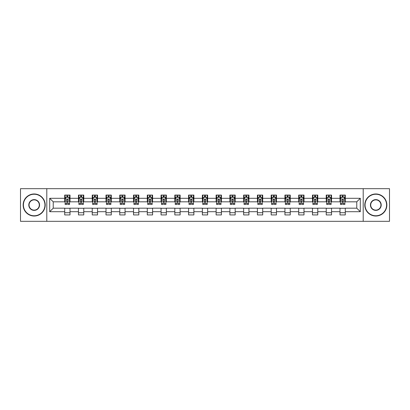 <?xml version="1.0" encoding="UTF-8"?>
<svg xmlns="http://www.w3.org/2000/svg" width="410" height="410" viewBox="0 0 410 410"><rect width="100%" height="100%" fill="white"/><g stroke="black" fill="none" stroke-linecap="round" stroke-linejoin="round"><path stroke-width="0.61" d="M363.204 221.323L389.5 221.323L389.5 188.677L363.204 188.677L363.204 221.323L46.796 221.323L46.796 188.677L20.5 188.677L20.5 221.323L46.796 221.323M363.204 188.677L46.796 188.677M345.292 198.296L345.292 195.073L339.998 195.073L339.998 198.296L331.531 198.296L331.531 195.073L326.237 195.073L326.237 198.296L317.765 198.296L317.765 195.073L312.471 195.073L312.471 198.296L304 198.296L304 195.073L298.705 195.073L298.705 198.296L290.234 198.296L290.234 195.073L284.94 195.073L284.94 198.296L276.468 198.296L276.468 195.073L271.174 195.073L271.174 198.296L262.707 198.296L262.707 195.073L257.413 195.073L257.413 198.296L248.942 198.296L248.942 195.073L243.648 195.073L243.648 198.296L235.176 198.296L235.176 195.073L229.882 195.073L229.882 198.296L221.41 198.296L221.41 195.073L216.116 195.073L216.116 198.296L207.644 198.296L207.644 195.073L202.355 195.073L202.355 198.296L193.884 198.296L193.884 195.073L188.59 195.073L188.59 198.296L180.118 198.296L180.118 195.073L174.824 195.073L174.824 198.296L166.352 198.296L166.352 195.073L161.058 195.073L161.058 198.296L152.587 198.296L152.587 195.073L147.292 195.073L147.292 198.296L138.826 198.296L138.826 195.073L133.532 195.073L133.532 198.296L125.06 198.296L125.06 195.073L119.766 195.073L119.766 198.296L111.294 198.296L111.294 195.073L106 195.073L106 198.296L97.529 198.296L97.529 195.073L92.235 195.073L92.235 198.296L83.763 198.296L83.763 195.073L78.469 195.073L78.469 198.296L70.002 198.296L70.002 195.073L64.708 195.073L64.708 198.296L49.707 198.296L49.707 211.703L53.233 208.177L64.708 208.177L64.708 214.927L70.002 214.927L70.002 208.177L78.469 208.177L78.469 214.927L83.763 214.927L83.763 208.177L92.235 208.177L92.235 214.927L97.529 214.927L97.529 208.177L106 208.177L106 214.927L111.294 214.927L111.294 208.177L119.766 208.177L119.766 214.927L125.06 214.927L125.06 208.177L133.532 208.177L133.532 214.927L138.826 214.927L138.826 208.177L147.292 208.177L147.292 214.927L152.587 214.927L152.587 208.177L161.058 208.177L161.058 214.927L166.352 214.927L166.352 208.177L174.824 208.177L174.824 214.927L180.118 214.927L180.118 208.177L188.59 208.177L188.59 214.927L193.884 214.927L193.884 208.177L202.355 208.177L202.355 214.927L207.644 214.927L207.644 208.177L216.116 208.177L216.116 214.927L221.41 214.927L221.41 208.177L229.882 208.177L229.882 214.927L235.176 214.927L235.176 208.177L243.648 208.177L243.648 214.927L248.942 214.927L248.942 208.177L257.413 208.177L257.413 214.927L262.707 214.927L262.707 208.177L271.174 208.177L271.174 214.927L276.468 214.927L276.468 208.177L284.94 208.177L284.94 214.927L290.234 214.927L290.234 208.177L298.705 208.177L298.705 214.927L304 214.927L304 208.177L312.471 208.177L312.471 214.927L317.765 214.927L317.765 208.177L326.237 208.177L326.237 214.927L331.531 214.927L331.531 208.177L339.998 208.177L339.998 214.927L345.292 214.927L345.292 208.177L356.767 208.177L356.767 201.822L345.292 201.822L345.292 198.296L360.293 198.296L360.293 211.703L345.292 211.703M339.998 211.703L331.531 211.703M326.237 211.703L317.765 211.703M312.471 211.703L304 211.703M298.705 211.703L290.234 211.703M284.94 211.703L276.468 211.703M271.174 211.703L262.707 211.703M257.413 211.703L248.942 211.703M243.648 211.703L235.176 211.703M229.882 211.703L221.41 211.703M216.116 211.703L207.644 211.703M202.355 211.703L193.884 211.703M188.59 211.703L180.118 211.703M174.824 211.703L166.352 211.703M161.058 211.703L152.587 211.703M147.292 211.703L138.826 211.703M133.532 211.703L125.06 211.703M119.766 211.703L111.294 211.703M106 211.703L97.529 211.703M92.235 211.703L83.763 211.703M78.469 211.703L70.002 211.703M64.708 211.703L49.707 211.703M339.998 198.296L339.998 201.822L331.531 201.822L331.531 198.296M326.237 198.296L326.237 201.822L317.765 201.822L317.765 198.296M312.471 198.296L312.471 201.822L304 201.822L304 198.296M298.705 198.296L298.705 201.822L290.234 201.822L290.234 198.296M284.94 198.296L284.94 201.822L276.468 201.822L276.468 198.296M271.174 198.296L271.174 201.822L262.707 201.822L262.707 198.296M257.413 198.296L257.413 201.822L248.942 201.822L248.942 198.296M243.648 198.296L243.648 201.822L235.176 201.822L235.176 198.296M229.882 198.296L229.882 201.822L221.41 201.822L221.41 198.296M216.116 198.296L216.116 201.822L207.644 201.822L207.644 198.296M202.355 198.296L202.355 201.822L193.884 201.822L193.884 198.296M188.59 198.296L188.59 201.822L180.118 201.822L180.118 198.296M174.824 198.296L174.824 201.822L166.352 201.822L166.352 198.296M161.058 198.296L161.058 201.822L152.587 201.822L152.587 198.296M147.292 198.296L147.292 201.822L138.826 201.822L138.826 198.296M133.532 198.296L133.532 201.822L125.06 201.822L125.06 198.296M119.766 198.296L119.766 201.822L111.294 201.822L111.294 198.296M106 198.296L106 201.822L97.529 201.822L97.529 198.296M92.235 198.296L92.235 201.822L83.763 201.822L83.763 198.296M78.469 198.296L78.469 201.822L70.002 201.822L70.002 198.296M64.708 198.296L64.708 201.822L53.233 201.822L49.707 198.296M53.233 201.822L53.233 208.177M360.293 211.703L356.767 208.177M356.767 201.822L360.293 198.296M64.708 197.282L65.149 197.282M66.825 197.282L67.881 197.282M69.556 197.282L70.002 197.282M64.708 201.735L65.149 201.735M66.825 201.735L67.881 201.735M69.556 201.735L70.002 201.735M64.708 208.265L70.002 208.265M64.708 212.718L70.002 212.718M78.469 208.265L83.763 208.265M78.469 212.718L83.763 212.718M78.469 197.282L78.91 197.282M80.591 197.282L81.646 197.282M83.322 197.282L83.763 197.282M78.469 201.735L78.91 201.735M80.591 201.735L81.646 201.735M83.322 201.735L83.763 201.735M92.235 208.265L97.529 208.265M92.235 212.718L97.529 212.718M92.235 197.282L92.675 197.282M94.351 197.282L95.412 197.282M97.088 197.282L97.529 197.282M92.235 201.735L92.675 201.735M94.351 201.735L95.412 201.735M97.088 201.735L97.529 201.735M106 208.265L111.294 208.265M106 212.718L111.294 212.718M106 197.282L106.441 197.282M108.117 197.282L109.178 197.282M110.854 197.282L111.294 197.282M106 201.735L106.441 201.735M108.117 201.735L109.178 201.735M110.854 201.735L111.294 201.735M119.766 208.265L125.06 208.265M119.766 212.718L125.06 212.718M119.766 197.282L120.207 197.282M121.883 197.282L122.944 197.282M124.619 197.282L125.06 197.282M119.766 201.735L120.207 201.735M121.883 201.735L122.944 201.735M124.619 201.735L125.06 201.735M133.532 208.265L138.826 208.265M133.532 212.718L138.826 212.718M133.532 197.282L133.973 197.282M135.648 197.282L136.704 197.282M138.38 197.282L138.826 197.282M133.532 201.735L133.973 201.735M135.648 201.735L136.704 201.735M138.38 201.735L138.826 201.735M147.292 208.265L152.587 208.265M147.292 212.718L152.587 212.718M147.292 197.282L147.733 197.282M149.414 197.282L150.47 197.282M152.146 197.282L152.587 197.282M147.292 201.735L147.733 201.735M149.414 201.735L150.47 201.735M152.146 201.735L152.587 201.735M161.058 208.265L166.352 208.265M161.058 212.718L166.352 212.718M161.058 197.282L161.499 197.282M163.175 197.282L164.236 197.282M165.912 197.282L166.352 197.282M161.058 201.735L161.499 201.735M163.175 201.735L164.236 201.735M165.912 201.735L166.352 201.735M174.824 208.265L180.118 208.265M174.824 212.718L180.118 212.718M174.824 197.282L175.265 197.282M176.941 197.282L178.001 197.282M179.677 197.282L180.118 197.282M174.824 201.735L175.265 201.735M176.941 201.735L178.001 201.735M179.677 201.735L180.118 201.735M188.59 208.265L193.884 208.265M188.59 212.718L193.884 212.718M188.59 197.282L189.03 197.282M190.706 197.282L191.767 197.282M193.443 197.282L193.884 197.282M188.59 201.735L189.03 201.735M190.706 201.735L191.767 201.735M193.443 201.735L193.884 201.735M202.355 208.265L207.644 208.265M202.355 212.718L207.644 212.718M202.355 197.282L202.796 197.282M204.472 197.282L205.528 197.282M207.204 197.282L207.644 197.282M202.355 201.735L202.796 201.735M204.472 201.735L205.528 201.735M207.204 201.735L207.644 201.735M216.116 208.265L221.41 208.265M216.116 212.718L221.41 212.718M216.116 197.282L216.557 197.282M218.233 197.282L219.294 197.282M220.969 197.282L221.41 197.282M216.116 201.735L216.557 201.735M218.233 201.735L219.294 201.735M220.969 201.735L221.41 201.735M229.882 208.265L235.176 208.265M229.882 212.718L235.176 212.718M229.882 197.282L230.323 197.282M231.998 197.282L233.059 197.282M234.735 197.282L235.176 197.282M229.882 201.735L230.323 201.735M231.998 201.735L233.059 201.735M234.735 201.735L235.176 201.735M243.648 208.265L248.942 208.265M243.648 212.718L248.942 212.718M243.648 197.282L244.088 197.282M245.764 197.282L246.825 197.282M248.501 197.282L248.942 197.282M243.648 201.735L244.088 201.735M245.764 201.735L246.825 201.735M248.501 201.735L248.942 201.735M257.413 208.265L262.707 208.265M257.413 212.718L262.707 212.718M257.413 197.282L257.854 197.282M259.53 197.282L260.586 197.282M262.267 197.282L262.707 197.282M257.413 201.735L257.854 201.735M259.53 201.735L260.586 201.735M262.267 201.735L262.707 201.735M271.174 208.265L276.468 208.265M271.174 212.718L276.468 212.718M271.174 197.282L271.62 197.282M273.296 197.282L274.351 197.282M276.027 197.282L276.468 197.282M271.174 201.735L271.62 201.735M273.296 201.735L274.351 201.735M276.027 201.735L276.468 201.735M284.94 208.265L290.234 208.265M284.94 212.718L290.234 212.718M284.94 197.282L285.38 197.282M287.056 197.282L288.117 197.282M289.793 197.282L290.234 197.282M284.94 201.735L285.38 201.735M287.056 201.735L288.117 201.735M289.793 201.735L290.234 201.735M298.705 208.265L304 208.265M298.705 212.718L304 212.718M298.705 197.282L299.146 197.282M300.822 197.282L301.883 197.282M303.559 197.282L304 197.282M298.705 201.735L299.146 201.735M300.822 201.735L301.883 201.735M303.559 201.735L304 201.735M312.471 208.265L317.765 208.265M312.471 212.718L317.765 212.718M312.471 197.282L312.912 197.282M314.588 197.282L315.649 197.282M317.325 197.282L317.765 197.282M312.471 201.735L312.912 201.735M314.588 201.735L315.649 201.735M317.325 201.735L317.765 201.735M326.237 208.265L331.531 208.265M326.237 212.718L331.531 212.718M326.237 197.282L326.678 197.282M328.354 197.282L329.409 197.282M331.09 197.282L331.531 197.282M326.237 201.735L326.678 201.735M328.354 201.735L329.409 201.735M331.09 201.735L331.531 201.735M339.998 208.265L345.292 208.265M339.998 212.718L345.292 212.718M339.998 197.282L340.443 197.282M342.119 197.282L343.175 197.282M344.851 197.282L345.292 197.282M339.998 201.735L340.443 201.735M342.119 201.735L343.175 201.735M344.851 201.735L345.292 201.735M67.881 196.221L66.825 196.221M69.556 203.365L67.881 203.365L67.881 204.472L69.556 204.472L69.556 199.086L68.675 197.323L66.03 197.323L65.149 199.086L65.149 204.472L66.825 204.472L66.825 203.365L65.149 203.365M65.149 199.086L65.149 195.073M69.556 199.086L69.556 195.073M66.825 197.323L66.825 195.073M67.881 195.073L67.881 197.323M67.881 203.365L67.881 199.752C67.532 199.07 67.178 199.07 66.825 199.752L66.825 203.365M34.179 194.237A10.762 10.762 0 0 0 23.411 205A10.762 10.762 0 0 0 34.179 215.762A10.762 10.762 0 0 0 44.941 205A10.762 10.762 0 0 0 34.179 194.237M34.179 216.029A11.029 11.029 0 0 1 23.144 205A11.029 11.029 0 0 1 34.179 193.971A11.029 11.029 0 0 1 45.208 205A11.029 11.029 0 0 1 34.179 216.029M34.179 199.619A5.381 5.381 0 0 1 39.56 205A5.381 5.381 0 0 1 34.179 210.381A5.381 5.381 0 0 1 28.792 205A5.381 5.381 0 0 1 34.179 199.619M34.179 210.12A5.12 5.12 0 0 0 39.293 205A5.12 5.12 0 0 0 34.179 199.88A5.12 5.12 0 0 0 29.059 205A5.12 5.12 0 0 0 34.179 210.12M375.821 194.237A10.762 10.762 0 0 0 365.059 205A10.762 10.762 0 0 0 375.821 215.762A10.762 10.762 0 0 0 386.589 205A10.762 10.762 0 0 0 375.821 194.237M375.821 216.029A11.029 11.029 0 0 1 364.792 205A11.029 11.029 0 0 1 375.821 193.971A11.029 11.029 0 0 1 386.856 205A11.029 11.029 0 0 1 375.821 216.029M375.821 199.619A5.381 5.381 0 0 1 381.208 205A5.381 5.381 0 0 1 375.821 210.381A5.381 5.381 0 0 1 370.44 205A5.381 5.381 0 0 1 375.821 199.619M375.821 210.12A5.12 5.12 0 0 0 380.941 205A5.12 5.12 0 0 0 375.821 199.88A5.12 5.12 0 0 0 370.707 205A5.12 5.12 0 0 0 375.821 210.12M81.646 196.221L80.591 196.221M83.322 203.365L81.646 203.365L81.646 204.472L83.322 204.472L83.322 199.086L82.441 197.323L79.796 197.323L78.91 199.086L78.91 204.472L80.591 204.472L80.591 203.365L78.91 203.365M78.91 199.086L78.91 195.073M83.322 199.086L83.322 195.073M80.591 197.323L80.591 195.073M81.646 195.073L81.646 197.323M81.646 203.365L81.646 199.752C81.293 199.07 80.939 199.07 80.591 199.752L80.591 203.365M95.412 196.221L94.351 196.221M97.088 203.365L95.412 203.365L95.412 204.472L97.088 204.472L97.088 199.086L96.206 197.323L93.557 197.323L92.675 199.086L92.675 204.472L94.351 204.472L94.351 203.365L92.675 203.365M92.675 199.086L92.675 195.073M97.088 199.086L97.088 195.073M94.351 197.323L94.351 195.073M95.412 195.073L95.412 197.323M95.412 203.365L95.412 199.752C95.058 199.07 94.705 199.07 94.351 199.752L94.351 203.365M109.178 196.221L108.117 196.221M110.854 203.365L109.178 203.365L109.178 204.472L110.854 204.472L110.854 199.086L109.972 197.323L107.323 197.323L106.441 199.086L106.441 204.472L108.117 204.472L108.117 203.365L106.441 203.365M106.441 199.086L106.441 195.073M110.854 199.086L110.854 195.073M108.117 197.323L108.117 195.073M109.178 195.073L109.178 197.323M109.178 203.365L109.178 199.752C108.824 199.07 108.471 199.07 108.117 199.752L108.117 203.365M122.944 196.221L121.883 196.221M124.619 203.365L122.944 203.365L122.944 204.472L124.619 204.472L124.619 199.086L123.733 197.323L121.088 197.323L120.207 199.086L120.207 204.472L121.883 204.472L121.883 203.365L120.207 203.365M120.207 199.086L120.207 195.073M124.619 199.086L124.619 195.073M121.883 197.323L121.883 195.073M122.944 195.073L122.944 197.323M122.944 203.365L122.944 199.752C122.59 199.07 122.236 199.07 121.883 199.752L121.883 203.365M136.704 196.221L135.648 196.221M138.38 203.365L136.704 203.365L136.704 204.472L138.38 204.472L138.38 199.086L137.499 197.323L134.854 197.323L133.973 199.086L133.973 204.472L135.648 204.472L135.648 203.365L133.973 203.365M133.973 199.086L133.973 195.073M138.38 199.086L138.38 195.073M135.648 197.323L135.648 195.073M136.704 195.073L136.704 197.323M136.704 203.365L136.704 199.752C136.356 199.07 136.002 199.07 135.648 199.752L135.648 203.365M150.47 196.221L149.414 196.221M152.146 203.365L150.47 203.365L150.47 204.472L152.146 204.472L152.146 199.086L151.264 197.323L148.62 197.323L147.733 199.086L147.733 204.472L149.414 204.472L149.414 203.365L147.733 203.365M147.733 199.086L147.733 195.073M152.146 199.086L152.146 195.073M149.414 197.323L149.414 195.073M150.47 195.073L150.47 197.323M150.47 203.365L150.47 199.752C150.116 199.07 149.763 199.07 149.414 199.752L149.414 203.365M164.236 196.221L163.175 196.221M165.912 203.365L164.236 203.365L164.236 204.472L165.912 204.472L165.912 199.086L165.03 197.323L162.38 197.323L161.499 199.086L161.499 204.472L163.175 204.472L163.175 203.365L161.499 203.365M161.499 199.086L161.499 195.073M165.912 199.086L165.912 195.073M163.175 197.323L163.175 195.073M164.236 195.073L164.236 197.323M164.236 203.365L164.236 199.752C163.882 199.07 163.528 199.07 163.175 199.752L163.175 203.365M178.001 196.221L176.941 196.221M179.677 203.365L178.001 203.365L178.001 204.472L179.677 204.472L179.677 199.086L178.796 197.323L176.146 197.323L175.265 199.086L175.265 204.472L176.941 204.472L176.941 203.365L175.265 203.365M175.265 199.086L175.265 195.073M179.677 199.086L179.677 195.073M176.941 197.323L176.941 195.073M178.001 195.073L178.001 197.323M178.001 203.365L178.001 199.752C177.648 199.07 177.294 199.07 176.941 199.752L176.941 203.365M191.767 196.221L190.706 196.221M193.443 203.365L191.767 203.365L191.767 204.472L193.443 204.472L193.443 199.086L192.556 197.323L189.912 197.323L189.03 199.086L189.03 204.472L190.706 204.472L190.706 203.365L189.03 203.365M189.03 199.086L189.03 195.073M193.443 199.086L193.443 195.073M190.706 197.323L190.706 195.073M191.767 195.073L191.767 197.323M191.767 203.365L191.767 199.752C191.414 199.07 191.06 199.07 190.706 199.752L190.706 203.365M205.528 196.221L204.472 196.221M207.204 203.365L205.528 203.365L205.528 204.472L207.204 204.472L207.204 199.086L206.322 197.323L203.678 197.323L202.796 199.086L202.796 204.472L204.472 204.472L204.472 203.365L202.796 203.365M202.796 199.086L202.796 195.073M207.204 199.086L207.204 195.073M204.472 197.323L204.472 195.073M205.528 195.073L205.528 197.323M205.528 203.365L205.528 199.752C205.179 199.07 204.826 199.07 204.472 199.752L204.472 203.365M219.294 196.221L218.233 196.221M220.969 203.365L219.294 203.365L219.294 204.472L220.969 204.472L220.969 199.086L220.088 197.323L217.443 197.323L216.557 199.086L216.557 204.472L218.233 204.472L218.233 203.365L216.557 203.365M216.557 199.086L216.557 195.073M220.969 199.086L220.969 195.073M218.233 197.323L218.233 195.073M219.294 195.073L219.294 197.323M219.294 203.365L219.294 199.752C218.94 199.07 218.586 199.07 218.233 199.752L218.233 203.365M233.059 196.221L231.998 196.221M234.735 203.365L233.059 203.365L233.059 204.472L234.735 204.472L234.735 199.086L233.854 197.323L231.204 197.323L230.323 199.086L230.323 204.472L231.998 204.472L231.998 203.365L230.323 203.365M230.323 199.086L230.323 195.073M234.735 199.086L234.735 195.073M231.998 197.323L231.998 195.073M233.059 195.073L233.059 197.323M233.059 203.365L233.059 199.752C232.706 199.07 232.352 199.07 231.998 199.752L231.998 203.365M246.825 196.221L245.764 196.221M248.501 203.365L246.825 203.365L246.825 204.472L248.501 204.472L248.501 199.086L247.619 197.323L244.97 197.323L244.088 199.086L244.088 204.472L245.764 204.472L245.764 203.365L244.088 203.365M244.088 199.086L244.088 195.073M248.501 199.086L248.501 195.073M245.764 197.323L245.764 195.073M246.825 195.073L246.825 197.323M246.825 203.365L246.825 199.752C246.471 199.07 246.118 199.07 245.764 199.752L245.764 203.365M260.586 196.221L259.53 196.221M262.267 203.365L260.586 203.365L260.586 204.472L262.267 204.472L262.267 199.086L261.38 197.323L258.736 197.323L257.854 199.086L257.854 204.472L259.53 204.472L259.53 203.365L257.854 203.365M257.854 199.086L257.854 195.073M262.267 199.086L262.267 195.073M259.53 197.323L259.53 195.073M260.586 195.073L260.586 197.323M260.586 203.365L260.586 199.752C260.237 199.07 259.884 199.07 259.53 199.752L259.53 203.365M274.351 196.221L273.296 196.221M276.027 203.365L274.351 203.365L274.351 204.472L276.027 204.472L276.027 199.086L275.146 197.323L272.501 197.323L271.62 199.086L271.62 204.472L273.296 204.472L273.296 203.365L271.62 203.365M271.62 199.086L271.62 195.073M276.027 199.086L276.027 195.073M273.296 197.323L273.296 195.073M274.351 195.073L274.351 197.323M274.351 203.365L274.351 199.752C274.003 199.07 273.649 199.07 273.296 199.752L273.296 203.365M288.117 196.221L287.056 196.221M289.793 203.365L288.117 203.365L288.117 204.472L289.793 204.472L289.793 199.086L288.912 197.323L286.267 197.323L285.38 199.086L285.38 204.472L287.056 204.472L287.056 203.365L285.38 203.365M285.38 199.086L285.38 195.073M289.793 199.086L289.793 195.073M287.056 197.323L287.056 195.073M288.117 195.073L288.117 197.323M288.117 203.365L288.117 199.752C287.764 199.07 287.41 199.07 287.056 199.752L287.056 203.365M301.883 196.221L300.822 196.221M303.559 203.365L301.883 203.365L301.883 204.472L303.559 204.472L303.559 199.086L302.677 197.323L300.028 197.323L299.146 199.086L299.146 204.472L300.822 204.472L300.822 203.365L299.146 203.365M299.146 199.086L299.146 195.073M303.559 199.086L303.559 195.073M300.822 197.323L300.822 195.073M301.883 195.073L301.883 197.323M301.883 203.365L301.883 199.752C301.529 199.07 301.176 199.07 300.822 199.752L300.822 203.365M315.649 196.221L314.588 196.221M317.325 203.365L315.649 203.365L315.649 204.472L317.325 204.472L317.325 199.086L316.443 197.323L313.793 197.323L312.912 199.086L312.912 204.472L314.588 204.472L314.588 203.365L312.912 203.365M312.912 199.086L312.912 195.073M317.325 199.086L317.325 195.073M314.588 197.323L314.588 195.073M315.649 195.073L315.649 197.323M315.649 203.365L315.649 199.752C315.295 199.07 314.941 199.07 314.588 199.752L314.588 203.365M329.409 196.221L328.354 196.221M331.09 203.365L329.409 203.365L329.409 204.472L331.09 204.472L331.09 199.086L330.204 197.323L327.559 197.323L326.678 199.086L326.678 204.472L328.354 204.472L328.354 203.365L326.678 203.365M326.678 199.086L326.678 195.073M331.09 199.086L331.09 195.073M328.354 197.323L328.354 195.073M329.409 195.073L329.409 197.323M329.409 203.365L329.409 199.752C329.061 199.07 328.707 199.07 328.354 199.752L328.354 203.365M343.175 196.221L342.119 196.221M344.851 203.365L343.175 203.365L343.175 204.472L344.851 204.472L344.851 199.086L343.969 197.323L341.325 197.323L340.443 199.086L340.443 204.472L342.119 204.472L342.119 203.365L340.443 203.365M340.443 199.086L340.443 195.073M344.851 199.086L344.851 195.073M342.119 197.323L342.119 195.073M343.175 195.073L343.175 197.323M343.175 203.365L343.175 199.752C342.821 199.07 342.473 199.07 342.119 199.752L342.119 203.365M69.536 199.045L65.169 199.045M65.149 197.43L65.974 197.43M68.731 197.43L69.556 197.43M66.825 200.997L65.149 200.997M69.556 200.997L67.881 200.997M67.881 196.785L66.825 196.785M83.302 199.045L78.935 199.045M78.91 197.43L79.74 197.43M82.492 197.43L83.322 197.43M80.591 200.997L78.91 200.997M83.322 200.997L81.646 200.997M81.646 196.785L80.591 196.785M97.067 199.045L92.701 199.045M92.675 197.43L93.506 197.43M96.258 197.43L97.088 197.43M94.351 200.997L92.675 200.997M97.088 200.997L95.412 200.997M95.412 196.785L94.351 196.785M110.833 199.045L106.462 199.045M106.441 197.43L107.271 197.43M110.023 197.43L110.854 197.43M108.117 200.997L106.441 200.997M110.854 200.997L109.178 200.997M109.178 196.785L108.117 196.785M124.594 199.045L120.227 199.045M120.207 197.43L121.037 197.43M123.789 197.43L124.619 197.43M121.883 200.997L120.207 200.997M124.619 200.997L122.944 200.997M122.944 196.785L121.883 196.785M138.36 199.045L133.993 199.045M133.973 197.43L134.798 197.43M137.555 197.43L138.38 197.43M135.648 200.997L133.973 200.997M138.38 200.997L136.704 200.997M136.704 196.785L135.648 196.785M152.125 199.045L147.759 199.045M147.733 197.43L148.563 197.43M151.316 197.43L152.146 197.43M149.414 200.997L147.733 200.997M152.146 200.997L150.47 200.997M150.47 196.785L149.414 196.785M165.891 199.045L161.519 199.045M161.499 197.43L162.329 197.43M165.081 197.43L165.912 197.43M163.175 200.997L161.499 200.997M165.912 200.997L164.236 200.997M164.236 196.785L163.175 196.785M179.657 199.045L175.285 199.045M175.265 197.43L176.095 197.43M178.847 197.43L179.677 197.43M176.941 200.997L175.265 200.997M179.677 200.997L178.001 200.997M178.001 196.785L176.941 196.785M193.417 199.045L189.051 199.045M189.03 197.43L189.861 197.43M192.613 197.43L193.443 197.43M190.706 200.997L189.03 200.997M193.443 200.997L191.767 200.997M191.767 196.785L190.706 196.785M207.183 199.045L202.817 199.045M202.796 197.43L203.621 197.43M206.379 197.43L207.204 197.43M204.472 200.997L202.796 200.997M207.204 200.997L205.528 200.997M205.528 196.785L204.472 196.785M220.949 199.045L216.582 199.045M216.557 197.43L217.387 197.43M220.139 197.43L220.969 197.43M218.233 200.997L216.557 200.997M220.969 200.997L219.294 200.997M219.294 196.785L218.233 196.785M234.715 199.045L230.343 199.045M230.323 197.43L231.153 197.43M233.905 197.43L234.735 197.43M231.998 200.997L230.323 200.997M234.735 200.997L233.059 200.997M233.059 196.785L231.998 196.785M248.48 199.045L244.109 199.045M244.088 197.43L244.919 197.43M247.671 197.43L248.501 197.43M245.764 200.997L244.088 200.997M248.501 200.997L246.825 200.997M246.825 196.785L245.764 196.785M262.241 199.045L257.875 199.045M257.854 197.43L258.684 197.43M261.436 197.43L262.267 197.43M259.53 200.997L257.854 200.997M262.267 200.997L260.586 200.997M260.586 196.785L259.53 196.785M276.007 199.045L271.64 199.045M271.62 197.43L272.445 197.43M275.202 197.43L276.027 197.43M273.296 200.997L271.62 200.997M276.027 200.997L274.351 200.997M274.351 196.785L273.296 196.785M289.773 199.045L285.406 199.045M285.38 197.43L286.211 197.43M288.963 197.43L289.793 197.43M287.056 200.997L285.38 200.997M289.793 200.997L288.117 200.997M288.117 196.785L287.056 196.785M303.538 199.045L299.167 199.045M299.146 197.43L299.976 197.43M302.729 197.43L303.559 197.43M300.822 200.997L299.146 200.997M303.559 200.997L301.883 200.997M301.883 196.785L300.822 196.785M317.299 199.045L312.933 199.045M312.912 197.43L313.742 197.43M316.494 197.43L317.325 197.43M314.588 200.997L312.912 200.997M317.325 200.997L315.649 200.997M315.649 196.785L314.588 196.785M331.065 199.045L326.698 199.045M326.678 197.43L327.508 197.43M330.26 197.43L331.09 197.43M328.354 200.997L326.678 200.997M331.09 200.997L329.409 200.997M329.409 196.785L328.354 196.785M344.83 199.045L340.464 199.045M340.443 197.43L341.269 197.43M344.026 197.43L344.851 197.43M342.119 200.997L340.443 200.997M344.851 200.997L343.175 200.997M343.175 196.785L342.119 196.785"/></g></svg>
